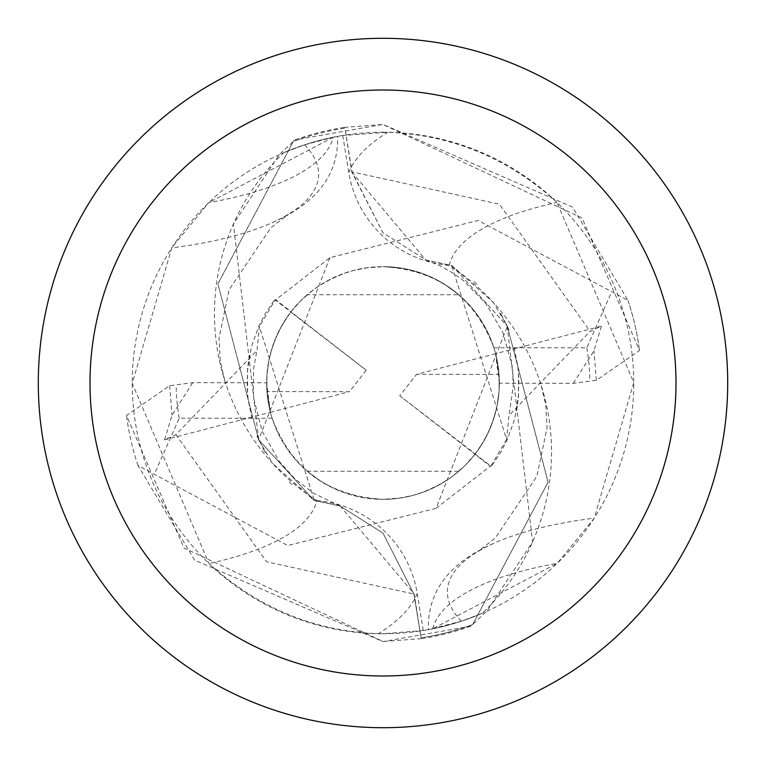 <?xml version="1.0" encoding="UTF-8"?>
<svg xmlns="http://www.w3.org/2000/svg" width="766" height="766" viewBox="0 0 766 766"><rect width="100%" height="100%" fill="white"/><g stroke="black" fill="none" stroke-linecap="round" stroke-linejoin="round"><path stroke-width="0.57" stroke-dasharray="3.83 2.87" d="M383 38.3A344.7 344.7 0 0 1 727.7 383A344.7 344.7 0 0 1 383 727.7A344.7 344.7 0 0 1 38.3 383A344.7 344.7 0 0 1 383 38.3M383 132.24A250.76 250.76 0 0 1 633.76 383A250.76 250.76 0 0 1 383 633.76L423.244 630.514A250.76 250.76 0 0 0 482.302 613.26L461.41 621.188L428.433 629.623L432.723 628.781L557.246 563.336L594.234 518.142L633.76 382.588L557.016 202.444C508.337 158.198 451.902 134.816 387.72 132.288L342.756 135.486A250.76 250.76 0 0 0 283.698 152.74L304.59 144.812A266.97 89.536 -177.2 0 1 288.207 214.375A266.97 89.536 -177.2 0 1 272.686 222.427A266.97 89.536 -177.2 0 1 171.766 247.858L132.24 383.412L208.984 563.556C257.663 607.802 314.098 631.184 378.28 633.712L383 633.76A250.76 250.76 0 0 1 132.24 383A250.76 250.76 0 0 1 383 132.24M307.176 471.234L321.423 481.709L331.735 487.435L342.565 492.088L353.825 495.621L365.372 497.996L383 499.336A116.336 116.336 0 0 1 266.664 383A116.336 116.336 0 0 1 383 266.664L365.372 268.004L353.825 270.379L342.574 273.912L326.517 281.294L316.511 287.537L307.185 294.757L458.824 294.766L444.577 284.291L434.265 278.565L423.435 273.912L412.175 270.379L400.628 268.004L383 266.664A116.336 116.336 0 0 1 499.336 383A116.336 116.336 0 0 1 383 499.336L400.628 497.996L412.175 495.621L423.426 492.088L439.483 484.706L449.489 478.463L458.815 471.243L307.176 471.234A116.336 116.336 0 0 1 266.98 391.57L349.373 391.704L366.253 370.237L290.774 312.097L282.357 324.64L275.645 338.179L270.743 352.465L269 359.819L266.951 374.794L266.865 389.894L268.742 404.888L270.408 412.261L266.98 391.57M399.747 395.763L475.226 453.903L483.643 441.36L490.355 427.821L495.257 413.535L497 406.181L499.049 391.206L499.135 376.106L497.258 361.112L495.592 353.739L416.627 374.296L399.747 395.763L474.997 454.209A116.336 116.336 0 0 1 458.815 471.243M474.997 454.209L475.676 453.319M495.592 353.739L499.02 374.43L416.627 374.296M458.824 294.766A116.336 116.336 0 0 1 499.02 374.43M342.756 135.486L348.769 172.484A111.166 111.166 0 0 0 449.259 265.419A221.814 221.814 0 0 1 493.218 302.369L507.341 326.239L452.112 265.706L426.193 260.124L383 232.893L351.766 171.919L344.805 127.328L382.971 124.485L582.055 218.032L639.476 350.522L596.341 380.3L573.284 383.326L499.336 383.201A116.336 116.336 0 0 0 493.888 347.802C474.441 296.825 437.482 269.776 383 266.664A116.336 116.336 0 0 1 499.336 383A116.336 116.336 0 0 1 383 499.336A116.336 116.336 0 0 1 266.664 383A116.336 116.336 0 0 1 383 266.664L367.9 267.65L353.069 270.58L345.82 272.763L331.831 278.518L318.704 286.044L312.538 290.429L301.124 300.358L291.09 311.676L275.731 299.774L329.926 257.682L478.137 220.436L627.976 300.396L572.499 207.069L383.029 124.408L295.216 139.852L293.321 141.461L217.927 283.784L258.659 439.761L217.908 283.918L293.34 141.451A257.654 257.654 0 0 1 344.939 128.171L352.044 171.881L383 232.893L426.193 260.124L452.112 265.706L507.341 326.239L548.092 482.063L472.66 624.549A257.654 257.654 0 0 1 421.061 637.829L413.956 594.119L383 533.107L339.807 505.876L313.888 500.294L258.659 439.761L233.4 224.055A221.814 221.814 0 0 1 283.698 152.74M304.59 144.812L333.277 137.219A280.366 94.026 -177.2 0 1 208.754 202.664L171.766 247.858M329.935 257.615L258.659 439.761L313.888 500.294L339.807 505.876L383 533.107L413.956 594.119L421.061 637.819L414.224 594.081L340.238 506.029L314.29 500.524L272.782 463.631A221.814 221.814 0 0 0 316.741 500.581A281.342 94.352 -177.2 0 1 208.984 563.556M258.87 440.201L272.782 463.631A221.814 221.814 0 0 1 233.4 224.055L279.226 154.722L293.34 141.451A257.644 257.644 0 0 1 344.939 128.181L352.044 171.881L499.432 204.225L590.098 331.352M316.741 500.581A111.166 111.166 0 0 1 417.231 593.516L423.244 630.514M333.277 137.219L208.754 202.664M351.776 171.919L425.762 259.971L451.71 265.476L493.218 302.369A221.814 221.814 0 0 1 482.302 613.26M461.41 621.188A266.97 89.536 2.8 0 1 477.793 551.625A266.97 89.536 2.8 0 1 493.314 543.573A266.97 89.536 2.8 0 1 594.234 518.142M432.723 628.781A280.366 94.026 2.8 0 1 557.246 563.336M449.259 265.419A281.342 94.352 2.8 0 1 557.016 202.444M470.784 626.148A258.506 258.506 0 0 1 421.195 638.672L421.061 637.819A257.644 257.644 0 0 0 472.679 624.539L548.073 482.245L507.341 326.239L436.074 508.327L287.757 545.545L138.024 465.604L194.65 560.157L382.971 641.602L470.784 626.148L486.774 611.278L532.6 541.945L507.13 325.799M573.274 383.326L593.956 350.818L601.454 326.134L590.079 331.352L508.959 415.498L506.623 439.493L451.681 265.438M192.726 382.674L172.044 415.182L164.546 439.866L175.921 434.648L257.041 350.502L259.377 326.507L314.319 500.562M366.253 370.237L291.003 311.791A116.336 116.336 0 0 1 307.185 294.757M291.003 311.791L290.324 312.681M270.408 412.261L349.373 391.704M290.391 312.585L291.128 311.638M436.074 508.318L490.269 466.226L474.91 454.324L464.876 465.642L453.462 475.571L447.296 479.956L434.169 487.482L420.18 493.237L412.931 495.42L398.1 498.35L383 499.336C328.518 496.224 291.559 469.175 272.112 418.198A116.336 116.336 0 0 1 266.664 382.799L270.417 412.309L267.564 397.449L266.865 389.913L266.951 374.775L269 359.79L272.983 345.188L278.814 331.228L286.417 318.149L290.841 312.001L275.157 299.927L259.377 326.507M421.195 638.672L383.029 641.515L183.945 547.968L126.524 415.478L169.659 385.7L192.716 382.674L266.664 382.799M491.609 465.881L490.202 466.264M506.623 439.493L490.843 466.073L475.159 453.999L479.583 447.851L487.186 434.772L493.017 420.812L497 406.21L499.049 391.225L499.135 376.087L498.436 368.551L495.583 353.691L601.454 326.134M274.391 300.119L275.798 299.736M493.888 347.802L586.804 347.802L611.68 291.779M627.976 300.396A258.525 258.525 0 0 1 639.476 350.522A258.525 258.525 0 0 0 627.976 300.396M295.216 139.852A258.506 258.506 0 0 1 344.805 127.328M138.024 465.604A258.525 258.525 0 0 1 126.524 415.478M272.112 418.198L179.196 418.198L154.32 474.221M475.609 453.415L474.872 454.362M499.336 383.201L495.583 353.691M164.546 439.866L270.417 412.309M417.231 593.516A388.448 130.277 -177.2 0 1 378.28 633.712M348.769 172.484A388.448 130.277 2.8 0 1 387.72 132.288M175.902 434.648L266.568 561.775L414.234 594.081M596.341 380.319L593.966 350.818M169.659 385.681L172.034 415.182M586.804 347.802A206.82 206.82 0 0 1 589.81 380.807M179.196 418.198A206.82 206.82 0 0 1 176.19 385.193M272.686 222.427C317.047 203 338.677 174.313 337.567 136.377M224.716 380.367L220.244 360.786L218.98 338.266L229.111 289.73L270.714 227.952L288.207 214.375M493.314 543.573C448.953 563 427.323 591.687 428.433 629.623M541.284 385.633L545.756 405.214L547.02 427.734L536.889 476.27L495.286 538.048L477.793 551.625M425.781 259.923L439.789 265.687L452.869 273.012L463.487 280.624L486.027 303.69L502.965 332.693L512.263 366.474L513.297 385.422L509.017 415.507M502.065 315.956L500.562 313.399M476.892 284.09L473.005 280.586M340.219 506.077L313.486 493.218L294.537 478.472L279.207 461.295L262.192 431.315L253.508 397.669L253.508 368.915L256.983 350.493M263.935 450.044L265.438 452.601M289.108 481.91L292.995 485.414M492.174 465.24L500.907 451.997L507.054 440.01L513.804 421.654L516.677 409.705L518.486 397.295L518.429 370.131M514.043 347.391L517.854 366.349L518.85 378.519L518.419 395.62L515.384 414.578M508.969 329.887L502.056 315.946M273.941 300.607L265.189 313.84L259.004 325.866L252.196 344.365L249.304 356.372L247.504 368.819L247.571 395.869M251.957 418.609L248.146 399.641L247.15 387.443L247.581 370.313L250.635 351.364M256.964 435.959L263.944 450.054"/><path stroke-width="1.15" d="M383 38.3A344.7 344.7 0 0 1 727.7 383A344.7 344.7 0 0 1 383 727.7A344.7 344.7 0 0 1 38.3 383A344.7 344.7 0 0 1 383 38.3M383 90.005A292.995 292.995 0 0 1 675.995 383A292.995 292.995 0 0 1 383 675.995A292.995 292.995 0 0 1 90.005 383A292.995 292.995 0 0 1 383 90.005"/></g></svg>
